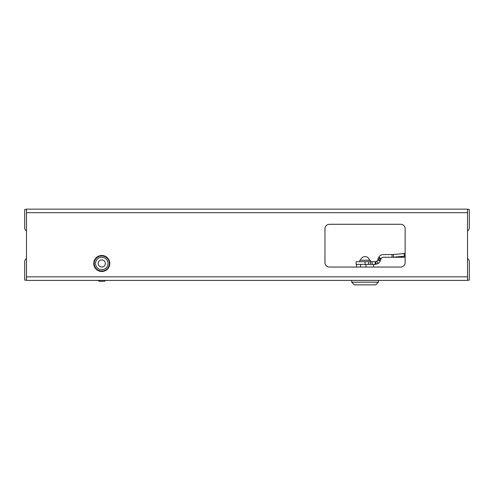 <?xml version="1.0" encoding="UTF-8"?>
<svg xmlns="http://www.w3.org/2000/svg" width="494" height="494" viewBox="0 0 494 494"><rect width="100%" height="100%" fill="white"/><g stroke="black" fill="none" stroke-linecap="round" stroke-linejoin="round"><path stroke-width="0.74" d="M26.485 258.615A3.563 3.563 0 0 0 24.7 261.703L24.7 280.147L26.485 280.147M26.485 209.4L24.7 209.4L24.7 227.845A3.563 3.563 0 0 0 26.485 230.933M467.515 230.933A3.563 3.563 0 0 0 469.3 227.845L469.3 209.4L467.515 209.4M467.515 280.147L469.3 280.147L469.3 261.703A3.563 3.563 0 0 0 467.515 258.615M101.77 271.502A8.021 8.021 0 0 1 93.749 263.481A8.021 8.021 0 0 1 101.77 255.466A8.021 8.021 0 0 1 109.792 263.481A8.021 8.021 0 0 1 101.77 271.502A8.021 8.021 0 0 1 93.749 263.481A8.021 8.021 0 0 1 101.77 255.466A8.021 8.021 0 0 1 109.792 263.481A8.021 8.021 0 0 1 101.77 271.502M467.515 209.135L467.515 280.413L26.485 280.413L26.485 209.135L467.515 209.135M400.696 224.282A4.452 4.452 0 0 1 405.148 228.734L405.148 262.592A4.452 4.452 0 0 1 400.696 267.044L329.418 267.044A4.452 4.452 0 0 1 324.959 262.592L324.959 228.734A4.452 4.452 0 0 1 329.418 224.282L400.696 224.282M94.2 263.481A7.571 7.571 0 0 0 101.77 271.058A7.571 7.571 0 0 0 109.341 263.481A7.571 7.571 0 0 0 101.77 255.911A7.571 7.571 0 0 0 94.2 263.481M101.77 267.044A3.563 3.563 0 0 0 105.333 263.481A3.563 3.563 0 0 0 101.77 259.918A3.563 3.563 0 0 0 98.207 263.481A3.563 3.563 0 0 0 101.77 267.044M101.77 269.718A6.237 6.237 0 0 0 108.007 263.481A6.237 6.237 0 0 0 101.77 257.244A6.237 6.237 0 0 0 95.533 263.481A6.237 6.237 0 0 0 101.77 269.718M102.974 281.302L99.053 281.302L100.103 281.302L99.053 281.302L97.985 280.234M102.69 281.302L102.19 281.302M103.474 281.302L104.487 281.302L103.474 281.302M365.949 267.044L365.949 264.376M375.749 284.865L354.365 284.865L351.691 282.191L378.423 282.191L375.749 284.865M356.637 267.044L356.637 264.376M365.054 261.703L365.054 264.376L356.143 264.376L356.143 261.703L375.212 261.703L375.212 264.376L378.274 263.407L376.743 261.215A2.674 2.674 0 0 0 377.725 259.943L380.232 260.857A5.348 5.348 0 0 1 378.274 263.407M380.232 260.857L381.096 258.597L378.768 257.281A5.348 5.348 0 0 1 383.418 254.571L393.224 254.534L404.117 253.564A2.674 0.401 -5.1 0 1 405.148 253.502M381.096 258.597A2.674 2.674 0 0 1 383.418 257.244L392.026 257.244L392.026 254.571L393.224 254.534L393.459 257.164L404.351 256.195L404.117 253.564M405.148 257.164L392.026 257.244L405.148 257.244M405.148 256.145A2.674 0.401 174.9 0 0 404.351 256.195M370.438 261.703L370.438 264.376L375.212 264.376M370.438 264.376L368.512 264.376L368.512 261.703M365.054 264.376L368.512 264.376M376.169 264.29L375.687 261.659L376.743 261.215M375.212 261.703L375.687 261.659M380.479 260.184L377.966 259.27L377.725 259.943M377.966 259.27L378.768 257.281M380.905 259.004L378.398 258.09M370.401 261.703L370.401 260.276L359.712 260.276L359.712 261.703M360.601 260.276L369.512 260.184A4.545 4.545 0 0 0 368.962 258.763L368.962 258.763M368.882 258.763A4.471 4.471 0 0 0 361.231 258.763L361.231 258.763M467.515 276.85L26.485 276.85M467.515 212.698L26.485 212.698M372.038 261.703L372.038 264.376M378.231 263.438L376.718 261.233M105.555 280.234L104.487 281.302L105.555 280.234M373.52 264.376L373.52 267.044M378.423 280.413L378.423 282.191M351.691 280.413L351.691 282.191M360.601 264.376L360.601 267.044M361.145 258.763A4.545 4.545 0 0 0 360.601 260.184"/></g></svg>
